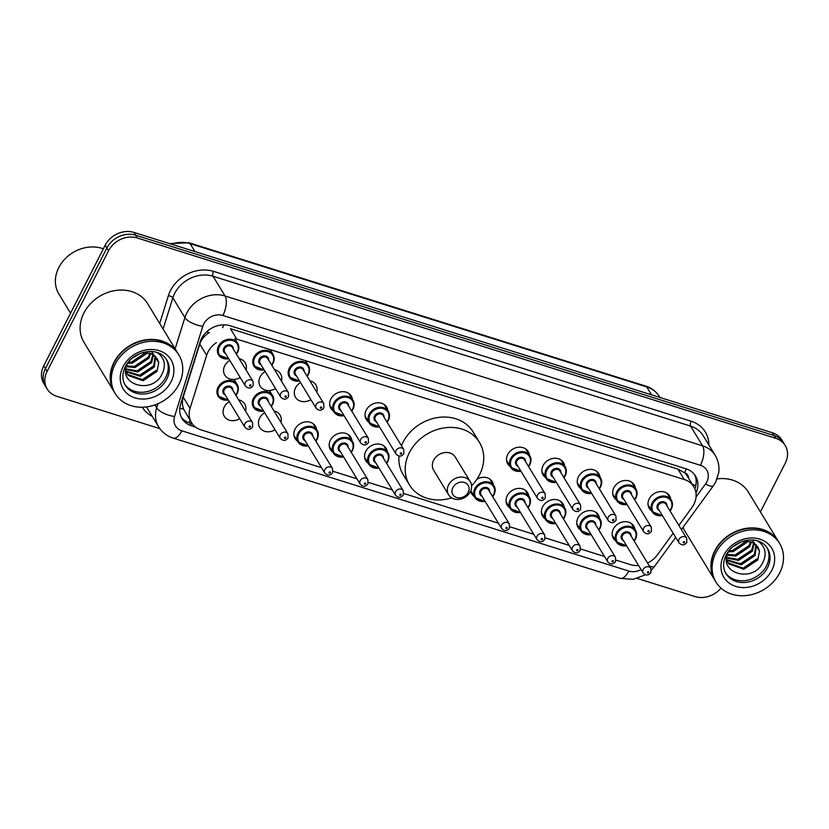 <?xml version="1.0" encoding="UTF-8"?>
<svg xmlns="http://www.w3.org/2000/svg" width="829" height="829" viewBox="0 0 829 829"><rect width="100%" height="100%" fill="white"/><g stroke="black" fill="none" stroke-linecap="round" stroke-linejoin="round"><path stroke-width="1.24" d="M580.455 529.918A11.917 9.989 -31.4 0 1 578.01 527.337A11.917 9.989 -31.4 0 1 577.968 517.928A11.917 9.989 -31.4 0 1 588.134 510.716A11.917 9.989 -31.4 0 1 598.362 514.933A11.917 9.989 -31.4 0 1 599.533 518.291M545.088 518.819A11.917 9.989 -31.4 0 1 542.643 516.239A11.917 9.989 -31.4 0 1 542.601 506.83A11.917 9.989 -31.4 0 1 552.767 499.618A11.917 9.989 -31.4 0 1 562.984 503.835A11.917 9.989 -31.4 0 1 564.166 507.193M509.721 507.721A11.917 9.989 -31.4 0 1 507.275 505.141A11.917 9.989 -31.4 0 1 507.234 495.732A11.917 9.989 -31.4 0 1 517.4 488.519A11.917 9.989 -31.4 0 1 527.617 492.737A11.917 9.989 -31.4 0 1 528.788 496.094M474.343 496.623A11.917 9.989 -31.4 0 1 471.898 494.043A11.917 9.989 -31.4 0 1 470.737 490.758M368.242 463.328A11.917 9.989 -31.4 0 1 365.796 460.748A11.917 9.989 -31.4 0 1 365.755 451.339A11.917 9.989 -31.4 0 1 375.92 444.126A11.917 9.989 -31.4 0 1 386.148 448.344A11.917 9.989 -31.4 0 1 387.319 451.701M332.875 452.23A11.917 9.989 -31.4 0 1 330.429 449.639A11.917 9.989 -31.4 0 1 330.388 440.24A11.917 9.989 -31.4 0 1 340.553 433.028A11.917 9.989 -31.4 0 1 350.771 437.246A11.917 9.989 -31.4 0 1 351.952 440.603M297.507 441.132A11.917 9.989 -31.4 0 1 295.062 438.541A11.917 9.989 -31.4 0 1 295.02 429.142A11.917 9.989 -31.4 0 1 305.186 421.93A11.917 9.989 -31.4 0 1 315.403 426.147A11.917 9.989 -31.4 0 1 316.574 429.495M275.052 429.785A11.917 9.989 -31.4 0 1 259.684 427.443A11.917 9.989 -31.4 0 1 259.643 418.044A11.917 9.989 -31.4 0 1 264.648 412.718M239.685 418.686A11.917 9.989 -31.4 0 1 224.317 416.345A11.917 9.989 -31.4 0 1 224.276 406.946A11.917 9.989 -31.4 0 1 229.281 401.619M615.823 541.016A11.917 9.989 -31.4 0 1 613.377 538.435A11.917 9.989 -31.4 0 1 613.336 529.026A11.917 9.989 -31.4 0 1 623.501 521.814A11.917 9.989 -31.4 0 1 633.729 526.032A11.917 9.989 -31.4 0 1 634.9 529.389M240.172 377.464A11.917 9.989 -31.4 0 1 224.814 375.122A11.917 9.989 -31.4 0 1 224.773 365.713A11.917 9.989 -31.4 0 1 229.768 360.397M275.539 388.563A11.917 9.989 -31.4 0 1 260.182 386.221A11.917 9.989 -31.4 0 1 260.14 376.812A11.917 9.989 -31.4 0 1 265.145 371.496M310.916 399.661A11.917 9.989 -31.4 0 1 295.549 397.319A11.917 9.989 -31.4 0 1 295.507 387.91A11.917 9.989 -31.4 0 1 300.512 382.594M333.362 410.997A11.917 9.989 -31.4 0 1 330.916 408.417A11.917 9.989 -31.4 0 1 330.875 399.008A11.917 9.989 -31.4 0 1 341.051 391.806A11.917 9.989 -31.4 0 1 351.268 396.013A11.917 9.989 -31.4 0 1 352.439 399.371M368.729 422.096A11.917 9.989 -31.4 0 1 366.283 419.515A11.917 9.989 -31.4 0 1 366.252 410.106A11.917 9.989 -31.4 0 1 376.418 402.904A11.917 9.989 -31.4 0 1 386.635 407.112A11.917 9.989 -31.4 0 1 387.806 410.469M580.942 488.685A11.917 9.989 -31.4 0 1 578.497 486.105A11.917 9.989 -31.4 0 1 578.466 476.706A11.917 9.989 -31.4 0 1 588.631 469.494A11.917 9.989 -31.4 0 1 598.849 473.701A11.917 9.989 -31.4 0 1 600.02 477.058M616.32 499.794A11.917 9.989 -31.4 0 1 613.874 497.203A11.917 9.989 -31.4 0 1 613.833 487.804A11.917 9.989 -31.4 0 1 623.999 480.592A11.917 9.989 -31.4 0 1 634.216 484.799A11.917 9.989 -31.4 0 1 635.397 488.157M545.575 477.587A11.917 9.989 -31.4 0 1 543.13 475.007A11.917 9.989 -31.4 0 1 543.088 465.608A11.917 9.989 -31.4 0 1 553.264 458.396A11.917 9.989 -31.4 0 1 563.482 462.603A11.917 9.989 -31.4 0 1 564.653 465.96M510.208 466.489A11.917 9.989 -31.4 0 1 507.762 463.908A11.917 9.989 -31.4 0 1 507.721 454.51A11.917 9.989 -31.4 0 1 517.897 447.297A11.917 9.989 -31.4 0 1 528.114 451.504A11.917 9.989 -31.4 0 1 529.285 454.862M651.687 510.892A11.917 9.989 -31.4 0 1 649.242 508.301A11.917 9.989 -31.4 0 1 649.2 498.903A11.917 9.989 -31.4 0 1 659.366 491.69A11.917 9.989 -31.4 0 1 669.583 495.897A11.917 9.989 -31.4 0 1 670.765 499.255M678.868 525.431L691.894 507.566A22.342 18.735 148.6 0 0 693.852 504.384A22.342 18.735 148.6 0 0 693.78 486.747A22.342 18.735 148.6 0 0 684.308 479.535L236.783 339.113L230.441 328.698L677.956 469.121L684.308 479.535M688.484 478.064A7.451 6.249 148.6 0 0 684.547 472.665L684.205 472.561A22.342 18.735 -31.4 0 1 687.448 476.364L693.78 486.747M206.525 331.942A22.342 8.798 17.4 0 0 209.312 332.574C204.618 335.455 201.447 339.279 199.799 344.045L183.199 397.122C182.007 401.215 182.162 405.236 183.665 409.194L191.509 422.655A22.342 18.735 148.6 0 0 200.991 429.868L321.548 467.701M684.205 472.561L677.956 469.121M647.563 563.036A22.342 18.735 148.6 0 0 657.293 554.995L673.158 533.244M616.009 560.093L630.496 564.642A22.342 18.735 148.6 0 0 638.599 565.502M333.051 471.307L356.916 478.799M368.428 482.405L392.283 489.898M403.796 493.504L498.395 523.192M509.897 526.798L533.762 534.29M545.264 537.897L569.129 545.389M580.642 548.995L604.496 556.487M216.41 342.605A22.342 18.735 148.6 0 0 206.659 355.309L190.059 408.376A22.342 18.735 148.6 0 0 191.509 422.655M476.851 479.317A11.917 9.989 -31.4 0 1 492.25 481.639A11.917 9.989 -31.4 0 1 493.421 484.996M274.026 410.946A11.917 9.989 -31.4 0 1 280.036 415.049A11.917 9.989 -31.4 0 1 280.927 422.262M238.659 399.847A11.917 9.989 -31.4 0 1 244.669 403.951A11.917 9.989 -31.4 0 1 245.56 411.163M309.891 380.822A11.917 9.989 -31.4 0 1 315.901 384.915A11.917 9.989 -31.4 0 1 316.792 392.138M274.523 369.724A11.917 9.989 -31.4 0 1 280.534 373.817A11.917 9.989 -31.4 0 1 281.425 381.039M239.156 358.625A11.917 9.989 -31.4 0 1 245.156 362.719A11.917 9.989 -31.4 0 1 246.047 369.941M695.966 492.944A22.342 18.735 148.6 0 0 695.531 476.043A22.342 18.735 148.6 0 0 686.06 468.82L230.224 325.787A22.342 18.735 148.6 0 0 200.1 341.983L180.598 404.345A22.342 18.735 148.6 0 0 182.048 418.624A22.342 18.735 148.6 0 0 191.52 425.837L195.561 427.101M694.619 474.696A22.342 18.735 -31.4 0 1 694.847 488.83M720.961 588.103A22.342 18.735 -31.4 0 1 695.075 596.579L637.294 578.445M159.81 428.614L56.652 396.241A22.342 18.735 -31.4 0 1 47.18 389.029A22.342 18.735 -31.4 0 1 47.098 371.392L108.547 250.793A22.342 18.735 -31.4 0 1 137.303 237.964L775.726 438.292A22.342 18.735 -31.4 0 1 785.198 445.515A22.342 18.735 -31.4 0 1 785.281 463.152L760.421 511.928M47.18 389.029L43.802 383.485A22.342 18.735 -31.4 0 1 43.719 365.848L105.169 245.26A22.342 18.735 -31.4 0 1 133.925 232.421L772.348 432.759L774.037 435.526A22.342 18.735 -31.4 0 1 783.509 442.738A22.342 18.735 -31.4 0 0 774.037 435.526L135.614 235.198L774.037 435.526L775.726 438.292M105.169 245.26L106.858 248.026A22.342 18.735 -31.4 0 1 135.614 235.198A22.342 18.735 -31.4 0 0 106.858 248.026L45.408 368.625L106.858 248.026L108.547 250.793M45.491 386.262A22.342 18.735 -31.4 0 1 45.408 368.625A22.342 18.735 -31.4 0 0 45.491 386.262M192.318 423.847L189.831 423.059A22.342 18.735 -31.4 0 1 181.271 417.194M772.348 432.759A22.342 18.735 -31.4 0 1 781.82 439.971L785.198 445.515M714.961 580.435A37.232 31.233 -31.4 0 1 714.857 580.259A37.232 31.233 -31.4 0 1 714.733 550.86A37.232 31.233 -31.4 0 1 746.514 528.332A37.232 31.233 -31.4 0 1 778.441 541.503A37.232 31.233 -31.4 0 1 778.545 541.669M717.116 478.893A37.232 31.233 -31.4 0 1 748.359 492.146L778.441 541.503M716.018 582.165L715.064 580.601A37.232 31.233 -31.4 0 1 714.94 551.212A37.232 31.233 -31.4 0 1 746.722 528.684A37.232 31.233 -31.4 0 1 778.659 541.845L779.602 543.399A37.232 31.233 -31.4 0 1 779.737 572.798A37.232 31.233 -31.4 0 1 747.955 595.326A37.232 31.233 -31.4 0 1 716.018 582.165A37.232 31.233 -31.4 0 1 715.893 552.767A37.232 31.233 -31.4 0 1 747.675 530.239A37.232 31.233 -31.4 0 1 779.602 543.399M766.949 547.575A24.279 20.362 -31.4 0 1 766.514 565.855A24.279 20.362 -31.4 0 1 746.38 580.445A24.279 20.362 -31.4 0 1 725.53 572.818M757.084 558.839L743.157 568.145L728.276 562.881L727.686 562.083M752.349 540.021L759.519 551.171L757.758 559.948L743.82 569.243L728.95 563.979L726.536 560M728.007 562.642L726.536 559.223M755.934 544.601L754.4 554.446L740.473 563.741L726.67 559.679M756.421 545.088L755.074 555.544L741.147 564.85L726.878 560.3M753.634 542.891L751.716 550.052L737.789 559.347L726.691 557.357M754.266 543.285L752.39 551.15L738.463 560.445L726.618 557.99M750.628 541.596L749.043 545.648L735.116 554.953L727.375 554.446M751.457 541.876L749.706 546.746L735.779 556.052L727.137 555.233M746.514 540.954L732.432 550.549L729.064 550.757M747.696 541.026L747.033 542.353L733.105 551.648L728.504 551.772M741.427 541.762L732.95 546.694M728.639 551.503C716.619 572.746 752.276 583.689 762.462 563.243C766.846 554.705 765.789 547.637 759.291 542.062L757.291 540.871M742.95 541.233L751.737 541.979L757.965 547.099L759.519 551.171M714.857 580.259L684.775 530.902A37.232 31.233 -31.4 0 1 682.982 527.41M452.862 487.597A8.932 7.492 -31.4 0 1 464.364 482.457A8.932 7.492 -31.4 0 1 468.178 492.405A8.932 7.492 -31.4 0 1 456.675 497.535A8.932 7.492 -31.4 0 1 452.862 487.597M448.613 484.861A12.663 10.622 -31.4 0 1 459.421 477.203A12.663 10.622 -31.4 0 1 470.271 481.68A12.663 10.622 -31.4 0 1 470.323 491.67A12.663 10.622 -31.4 0 1 459.515 499.327A12.663 10.622 -31.4 0 1 448.655 494.861A12.663 10.622 -31.4 0 1 448.613 484.861M470.271 481.68L455.287 457.09A12.663 10.622 148.6 0 0 444.427 452.613A12.663 10.622 148.6 0 0 433.619 460.271A12.663 10.622 148.6 0 0 433.671 470.271L448.655 494.861M451.66 497.866A40.963 34.352 -31.4 0 1 409.505 484.996A40.963 34.352 -31.4 0 1 409.36 452.655A40.963 34.352 -31.4 0 1 444.323 427.878A40.963 34.352 -31.4 0 1 479.452 442.365A40.963 34.352 -31.4 0 1 479.587 474.696A40.963 34.352 -31.4 0 1 471.577 485.721M401.464 445.743A40.963 34.352 -31.4 0 1 403.029 442.271A40.963 34.352 -31.4 0 1 437.992 417.495A40.963 34.352 -31.4 0 1 473.121 431.971L479.452 442.365M409.505 484.996L403.174 474.602A40.963 34.352 -31.4 0 1 398.987 456.074M70.558 313.175L58.911 294.046A33.512 28.103 -31.4 0 1 58.786 267.591A33.512 28.103 -31.4 0 1 103.345 248.835M114.205 391.92A37.232 31.233 -31.4 0 1 114.091 391.744A37.232 31.233 -31.4 0 1 113.967 362.346A37.232 31.233 -31.4 0 1 145.749 339.817A37.232 31.233 -31.4 0 1 177.686 352.988A37.232 31.233 -31.4 0 1 177.789 353.154M114.091 391.744L84.019 342.398A37.232 31.233 -31.4 0 1 83.884 312.999A37.232 31.233 -31.4 0 1 115.666 290.471A37.232 31.233 -31.4 0 1 147.603 303.632L177.686 352.988M115.262 393.651L114.309 392.096A37.232 31.233 -31.4 0 1 114.184 362.698A37.232 31.233 -31.4 0 1 145.956 340.17A37.232 31.233 -31.4 0 1 177.893 353.33L178.846 354.895A37.232 31.233 -31.4 0 1 178.971 384.283A37.232 31.233 -31.4 0 1 147.189 406.811A37.232 31.233 -31.4 0 1 115.262 393.651A37.232 31.233 -31.4 0 1 115.127 364.252A37.232 31.233 -31.4 0 1 146.909 341.724A37.232 31.233 -31.4 0 1 178.846 354.895M166.183 359.061A24.279 20.362 -31.4 0 1 165.759 377.34A24.279 20.362 -31.4 0 1 145.624 391.93A24.279 20.362 -31.4 0 1 124.775 384.314M156.318 370.335L142.391 379.63L127.511 374.366L126.93 373.568M151.593 351.506L158.753 362.656L156.992 371.433L143.065 380.729L128.184 375.464L125.77 371.485M127.251 374.128L125.77 370.708M155.178 356.087L153.645 365.931L139.718 375.236L125.904 371.164M155.665 356.574L154.308 367.029L140.381 376.335L126.122 371.796M152.868 354.377L150.961 361.537L137.034 370.832L125.925 368.843M153.51 354.771L151.634 362.636L137.697 371.931L125.853 369.475M149.862 353.081L148.277 357.133L134.35 366.439L126.619 365.931M150.702 353.361L148.951 358.232L135.023 367.537L126.381 366.719M145.759 352.449L131.666 362.035L128.308 362.242M146.93 352.512L146.267 353.838L132.339 363.133L127.739 363.257M140.661 353.247L132.194 358.18M127.884 362.988C115.853 384.231 151.52 395.184 161.707 374.729C166.09 366.19 165.033 359.133 158.526 353.548L156.536 352.356M142.184 352.719L150.982 353.465L157.199 358.584L158.753 362.656M684.547 472.665A22.342 9.803 -72.6 0 0 686.257 468.882M188.753 422.686A22.342 9.803 -72.6 0 0 190.235 420.562M692.381 484.457A22.342 5.388 36.1 0 0 695.842 485.411M179.8 408.158A22.342 8.798 17.4 0 0 183.665 409.194M222.597 327.714A22.342 9.803 -72.6 0 0 223.934 324.854M183.199 397.122L190.059 408.376M199.799 344.045L206.659 355.309M696.049 496.954L705.5 484.012A14.891 12.487 148.6 0 0 706.805 481.887A14.891 12.487 148.6 0 0 700.432 465.318L222.887 315.476A14.891 12.487 148.6 0 0 203.716 324.025A14.891 12.487 148.6 0 0 202.804 326.274L174.587 416.49A14.891 12.487 148.6 0 0 181.872 430.821L628.796 571.057A14.891 12.487 148.6 0 0 641.055 569.533M175.137 348.802L184.898 317.58A29.792 24.984 -31.4 0 1 186.732 313.093A29.792 24.984 -31.4 0 1 225.063 295.984L702.609 445.836A29.792 24.984 -31.4 0 1 715.251 455.453L703.21 435.712A29.792 24.984 148.6 0 0 690.578 426.096L213.032 276.244A29.792 24.984 148.6 0 0 174.701 293.352A29.792 24.984 148.6 0 0 172.857 297.839L163.095 329.061M159.686 323.465L168.38 295.663A33.512 28.103 -31.4 0 1 213.581 271.373L691.127 421.225A3.72 1.637 -72.6 0 0 690.578 426.096L702.609 445.836A14.891 6.539 107.4 0 1 700.432 465.318M168.38 295.663A3.72 1.461 -162.6 0 1 172.857 297.839L184.898 317.58A14.891 5.865 17.4 0 0 202.804 326.274M691.127 421.225A33.512 28.103 -31.4 0 1 708.857 444.976M152.235 416.355A33.512 28.103 -31.4 0 1 142.298 407.226M137.303 237.964L133.925 232.421M47.098 371.392L43.719 365.848M222.887 315.476A14.891 6.539 107.4 0 0 225.063 295.984L213.032 276.244A3.72 1.637 -72.6 0 1 213.581 271.373M146.474 406.915A29.792 24.984 148.6 0 0 146.588 407.091L158.619 426.831A29.792 24.984 -31.4 0 1 156.681 407.806L154.919 404.904M174.587 416.49A14.891 5.865 17.4 0 1 156.681 407.806L157.956 403.713M181.872 430.821A14.891 6.539 107.4 0 1 173.188 438.106L620.113 578.341L633.055 579.347L645.449 574.818M628.796 571.057A14.891 6.539 107.4 0 1 620.113 578.341M649.314 565.906A14.891 3.596 36.1 0 0 654.475 566.476L675.697 537.399M705.5 484.012A14.891 3.596 36.1 0 0 713.303 485.867L681.397 529.586M189.831 423.059L191.52 425.837M169.468 243.581L189.126 242.804A7.451 3.264 107.4 0 1 190.1 243.633A29.792 24.984 148.6 0 0 171.282 244.151M651.542 394.842L646.703 386.905A7.451 3.264 -72.6 0 0 645.729 386.086C651.646 387.993 656.185 391.475 659.335 396.531A29.792 24.984 148.6 0 0 646.703 386.905L190.1 243.633L194.939 251.57M767.488 548.415A24.279 20.362 -31.4 0 1 767.571 567.585A24.279 20.362 -31.4 0 1 746.846 582.269A24.279 20.362 -31.4 0 1 726.028 573.689C722.815 568.352 722.826 562.186 726.069 555.212C733.582 539.679 758.566 533.741 767.488 548.415M723.8 555.254A28.01 23.492 -31.4 0 1 759.851 539.161A28.01 23.492 -31.4 0 1 771.82 570.321A28.01 23.492 -31.4 0 1 735.779 586.404A28.01 23.492 -31.4 0 1 723.8 555.254M166.733 359.9A24.279 20.362 -31.4 0 1 166.816 379.071A24.279 20.362 -31.4 0 1 146.091 393.765A24.279 20.362 -31.4 0 1 125.262 385.174C122.06 379.837 122.07 373.672 125.303 366.698C132.816 351.164 157.8 345.227 166.733 359.9M123.044 366.739A28.01 23.492 -31.4 0 1 159.085 350.646A28.01 23.492 -31.4 0 1 171.064 381.806A28.01 23.492 -31.4 0 1 135.013 397.889A28.01 23.492 -31.4 0 1 123.044 366.739M662.392 515.565A11.171 9.368 -31.4 0 1 652.195 511.731A11.171 9.368 -31.4 0 1 652.164 502.913A11.171 9.368 -31.4 0 1 661.697 496.146A11.171 9.368 -31.4 0 1 671.272 500.105A11.171 9.368 -31.4 0 1 671.314 508.923A11.171 9.368 -31.4 0 1 670.019 510.923M669.873 510.685A10.425 8.746 148.6 0 0 670.889 509.068A10.425 8.746 148.6 0 0 666.423 497.462A10.425 8.746 148.6 0 0 653.014 503.452A10.425 8.746 148.6 0 0 662.247 515.327M659.304 510.509A5.212 4.373 -31.4 0 1 657.48 504.861A5.212 4.373 -31.4 0 1 663.262 501.669A5.212 4.373 -31.4 0 1 666.93 505.856M665.977 504.281A4.466 3.751 148.6 0 0 662.143 502.706A4.466 3.751 148.6 0 0 658.33 505.4A4.466 3.751 148.6 0 0 658.34 508.933L679.034 542.871A4.466 3.751 -31.4 0 1 679.013 539.347A4.466 3.751 -31.4 0 1 682.827 536.643A4.466 3.751 -31.4 0 1 686.661 538.218L665.977 504.281M683.262 542.073A0.746 0.622 148.6 0 0 684.536 542.477A0.746 0.622 148.6 0 0 683.262 542.073M627.025 504.467A11.171 9.368 -31.4 0 1 616.828 500.633A11.171 9.368 -31.4 0 1 616.786 491.815A11.171 9.368 -31.4 0 1 626.32 485.048A11.171 9.368 -31.4 0 1 635.905 488.996A11.171 9.368 -31.4 0 1 635.947 497.825A11.171 9.368 -31.4 0 1 634.651 499.825M634.506 499.586A10.425 8.746 148.6 0 0 635.511 497.97A10.425 8.746 148.6 0 0 631.056 486.364A10.425 8.746 148.6 0 0 617.636 492.353A10.425 8.746 148.6 0 0 626.879 504.229M623.936 499.41A5.212 4.373 -31.4 0 1 622.113 493.763A5.212 4.373 -31.4 0 1 627.895 490.571A5.212 4.373 -31.4 0 1 631.563 494.758M630.6 493.182A4.466 3.751 148.6 0 0 626.776 491.607A4.466 3.751 148.6 0 0 622.962 494.302A4.466 3.751 148.6 0 0 622.973 497.835L643.667 531.772A4.466 3.751 -31.4 0 1 643.646 528.249A4.466 3.751 -31.4 0 1 647.459 525.545A4.466 3.751 -31.4 0 1 651.293 527.12L630.6 493.182M647.895 530.974A0.746 0.622 148.6 0 0 649.169 531.379A0.746 0.622 148.6 0 0 647.895 530.974M591.647 493.369A11.171 9.368 -31.4 0 1 581.461 489.535A11.171 9.368 -31.4 0 1 581.419 480.716A11.171 9.368 -31.4 0 1 590.953 473.95A11.171 9.368 -31.4 0 1 600.538 477.898A11.171 9.368 -31.4 0 1 600.579 486.727A11.171 9.368 -31.4 0 1 599.284 488.727M599.139 488.478A10.425 8.746 148.6 0 0 600.144 486.872A10.425 8.746 148.6 0 0 595.688 475.266A10.425 8.746 148.6 0 0 582.269 481.255A10.425 8.746 148.6 0 0 591.502 493.131M588.569 488.312A5.212 4.373 -31.4 0 1 586.735 482.665A5.212 4.373 -31.4 0 1 592.528 479.473A5.212 4.373 -31.4 0 1 596.196 483.659M595.232 482.084A4.466 3.751 148.6 0 0 591.398 480.509A4.466 3.751 148.6 0 0 587.585 483.203A4.466 3.751 148.6 0 0 587.606 486.737L608.289 520.674A4.466 3.751 -31.4 0 1 608.279 517.151A4.466 3.751 -31.4 0 1 612.092 514.446A4.466 3.751 -31.4 0 1 615.926 516.021L595.232 482.084M612.527 519.876A0.746 0.622 148.6 0 0 613.802 520.28A0.746 0.622 148.6 0 0 612.527 519.876M556.28 482.271A11.171 9.368 -31.4 0 1 546.093 478.437A11.171 9.368 -31.4 0 1 546.052 469.618A11.171 9.368 -31.4 0 1 555.585 462.851A11.171 9.368 -31.4 0 1 565.171 466.8A11.171 9.368 -31.4 0 1 565.202 475.618A11.171 9.368 -31.4 0 1 563.917 477.628M563.772 477.38A10.425 8.746 148.6 0 0 564.777 475.773A10.425 8.746 148.6 0 0 560.321 464.167A10.425 8.746 148.6 0 0 546.902 470.157A10.425 8.746 148.6 0 0 556.135 482.032M553.192 477.214A5.212 4.373 -31.4 0 1 551.368 471.566A5.212 4.373 -31.4 0 1 557.161 468.375A5.212 4.373 -31.4 0 1 560.829 472.561M559.865 470.986A4.466 3.751 148.6 0 0 556.031 469.401A4.466 3.751 148.6 0 0 552.218 472.105A4.466 3.751 148.6 0 0 552.238 475.639L572.922 509.576A4.466 3.751 -31.4 0 1 572.912 506.053A4.466 3.751 -31.4 0 1 576.725 503.348A4.466 3.751 -31.4 0 1 580.559 504.923L559.865 470.986M577.16 508.778A0.746 0.622 148.6 0 0 578.435 509.182A0.746 0.622 148.6 0 0 577.16 508.778M520.913 471.173A11.171 9.368 -31.4 0 1 510.726 467.338A11.171 9.368 -31.4 0 1 510.685 458.52A11.171 9.368 -31.4 0 1 520.218 451.753A11.171 9.368 -31.4 0 1 529.793 455.701A11.171 9.368 -31.4 0 1 529.835 464.52A11.171 9.368 -31.4 0 1 528.539 466.53M528.394 466.281A10.425 8.746 148.6 0 0 529.41 464.675A10.425 8.746 148.6 0 0 524.954 453.069A10.425 8.746 148.6 0 0 511.534 459.059A10.425 8.746 148.6 0 0 520.767 470.934M517.824 466.116A5.212 4.373 -31.4 0 1 516.001 460.468A5.212 4.373 -31.4 0 1 521.783 457.276A5.212 4.373 -31.4 0 1 525.462 461.463M524.498 459.888A4.466 3.751 148.6 0 0 520.664 458.302A4.466 3.751 148.6 0 0 516.85 461.007A4.466 3.751 148.6 0 0 516.871 464.541L537.555 498.478A4.466 3.751 -31.4 0 1 537.544 494.954A4.466 3.751 -31.4 0 1 541.358 492.25A4.466 3.751 -31.4 0 1 545.181 493.825L524.498 459.888M541.783 497.68A0.746 0.622 148.6 0 0 543.068 498.084A0.746 0.622 148.6 0 0 541.783 497.68M379.433 426.78A11.171 9.368 -31.4 0 1 369.247 422.935A11.171 9.368 -31.4 0 1 369.206 414.117A11.171 9.368 -31.4 0 1 378.739 407.36A11.171 9.368 -31.4 0 1 388.324 411.308A11.171 9.368 -31.4 0 1 388.366 420.127A11.171 9.368 -31.4 0 1 387.07 422.127M386.925 421.888A10.425 8.746 148.6 0 0 387.931 420.272A10.425 8.746 148.6 0 0 383.475 408.676A10.425 8.746 148.6 0 0 370.055 414.666A10.425 8.746 148.6 0 0 379.288 426.541M376.356 421.723A5.212 4.373 -31.4 0 1 374.521 416.075A5.212 4.373 -31.4 0 1 380.314 412.883A5.212 4.373 -31.4 0 1 383.982 417.07M383.019 415.495A4.466 3.751 148.6 0 0 379.185 413.909A4.466 3.751 148.6 0 0 375.371 416.614A4.466 3.751 148.6 0 0 375.392 420.148L396.075 454.085A4.466 3.751 -31.4 0 1 396.065 450.561A4.466 3.751 -31.4 0 1 399.879 447.857A4.466 3.751 -31.4 0 1 403.713 449.432L383.019 415.495M400.314 453.287A0.746 0.622 148.6 0 0 401.588 453.691A0.746 0.622 148.6 0 0 400.314 453.287M344.066 415.681A11.171 9.368 -31.4 0 1 333.88 411.837A11.171 9.368 -31.4 0 1 333.838 403.018A11.171 9.368 -31.4 0 1 343.372 396.262A11.171 9.368 -31.4 0 1 352.957 400.21A11.171 9.368 -31.4 0 1 352.988 409.029A11.171 9.368 -31.4 0 1 351.703 411.029M351.558 410.79A10.425 8.746 148.6 0 0 352.563 409.174A10.425 8.746 148.6 0 0 348.107 397.578A10.425 8.746 148.6 0 0 334.688 403.568A10.425 8.746 148.6 0 0 343.921 415.443M340.988 410.624A5.212 4.373 -31.4 0 1 339.154 404.966A5.212 4.373 -31.4 0 1 344.947 401.785A5.212 4.373 -31.4 0 1 348.615 405.972M347.652 404.397A4.466 3.751 148.6 0 0 343.817 402.811A4.466 3.751 148.6 0 0 340.004 405.516A4.466 3.751 148.6 0 0 340.025 409.049L360.708 442.987A4.466 3.751 -31.4 0 1 360.698 439.453A4.466 3.751 -31.4 0 1 364.511 436.759A4.466 3.751 -31.4 0 1 368.345 438.334L347.652 404.397M364.947 442.189A0.746 0.622 148.6 0 0 366.221 442.593A0.746 0.622 148.6 0 0 364.947 442.189M299.497 380.936A11.171 9.368 -31.4 0 1 289.311 377.091A11.171 9.368 -31.4 0 1 289.269 368.273A11.171 9.368 -31.4 0 1 298.803 361.517A11.171 9.368 -31.4 0 1 308.378 365.465A11.171 9.368 -31.4 0 1 308.419 374.283A11.171 9.368 -31.4 0 1 307.124 376.283M306.979 376.045A10.425 8.746 148.6 0 0 307.994 374.428A10.425 8.746 148.6 0 0 303.538 362.833A10.425 8.746 148.6 0 0 290.119 368.822A10.425 8.746 148.6 0 0 299.352 380.698M296.409 375.869A5.212 4.373 -31.4 0 1 294.585 370.221A5.212 4.373 -31.4 0 1 300.367 367.04A5.212 4.373 -31.4 0 1 304.046 371.226M303.082 369.651A4.466 3.751 148.6 0 0 299.248 368.066A4.466 3.751 148.6 0 0 295.435 370.77A4.466 3.751 148.6 0 0 295.456 374.293L316.139 408.241A4.466 3.751 -31.4 0 1 316.129 404.707A4.466 3.751 -31.4 0 1 319.942 402.003A4.466 3.751 -31.4 0 1 323.766 403.588L303.082 369.651M320.367 407.443A0.746 0.622 148.6 0 0 321.652 407.847A0.746 0.622 148.6 0 0 320.367 407.443M264.13 369.838A11.171 9.368 -31.4 0 1 253.933 365.993A11.171 9.368 -31.4 0 1 253.902 357.175A11.171 9.368 -31.4 0 1 263.435 350.418A11.171 9.368 -31.4 0 1 273.01 354.366A11.171 9.368 -31.4 0 1 273.052 363.185A11.171 9.368 -31.4 0 1 271.757 365.185M271.611 364.947A10.425 8.746 148.6 0 0 272.627 363.33A10.425 8.746 148.6 0 0 268.171 351.734A10.425 8.746 148.6 0 0 254.752 357.724A10.425 8.746 148.6 0 0 263.985 369.599M261.042 364.77A5.212 4.373 -31.4 0 1 259.218 359.123A5.212 4.373 -31.4 0 1 265 355.942A5.212 4.373 -31.4 0 1 268.679 360.128M267.715 358.542A4.466 3.751 148.6 0 0 263.881 356.967A4.466 3.751 148.6 0 0 260.068 359.672A4.466 3.751 148.6 0 0 260.078 363.195L280.772 397.143A4.466 3.751 -31.4 0 1 280.751 393.609A4.466 3.751 -31.4 0 1 284.565 390.905A4.466 3.751 -31.4 0 1 288.399 392.49L267.715 358.542M285 396.345A0.746 0.622 148.6 0 0 286.274 396.749A0.746 0.622 148.6 0 0 285 396.345M228.763 358.739A11.171 9.368 -31.4 0 1 218.566 354.895A11.171 9.368 -31.4 0 1 218.535 346.076A11.171 9.368 -31.4 0 1 228.068 339.32A11.171 9.368 -31.4 0 1 237.643 343.268A11.171 9.368 -31.4 0 1 237.685 352.087A11.171 9.368 -31.4 0 1 236.389 354.087M236.244 353.848A10.425 8.746 148.6 0 0 237.26 352.232A10.425 8.746 148.6 0 0 232.794 340.636A10.425 8.746 148.6 0 0 219.384 346.626A10.425 8.746 148.6 0 0 228.617 358.501M225.675 353.672A5.212 4.373 -31.4 0 1 223.851 348.025A5.212 4.373 -31.4 0 1 229.633 344.843A5.212 4.373 -31.4 0 1 233.301 349.03M232.348 347.444A4.466 3.751 148.6 0 0 228.514 345.869A4.466 3.751 148.6 0 0 224.7 348.574A4.466 3.751 148.6 0 0 224.711 352.097L245.405 386.045A4.466 3.751 -31.4 0 1 245.384 382.511A4.466 3.751 -31.4 0 1 249.197 379.806A4.466 3.751 -31.4 0 1 253.032 381.392L232.348 347.444M249.633 385.247A0.746 0.622 148.6 0 0 250.907 385.651A0.746 0.622 148.6 0 0 249.633 385.247M626.527 545.7A11.171 9.368 -31.4 0 1 616.33 541.855A11.171 9.368 -31.4 0 1 616.299 533.037A11.171 9.368 -31.4 0 1 625.833 526.28A11.171 9.368 -31.4 0 1 635.408 530.228A11.171 9.368 -31.4 0 1 635.449 539.047A11.171 9.368 -31.4 0 1 634.154 541.047M634.009 540.809A10.425 8.746 148.6 0 0 635.024 539.192A10.425 8.746 148.6 0 0 630.568 527.596A10.425 8.746 148.6 0 0 617.149 533.586A10.425 8.746 148.6 0 0 626.382 545.461M623.439 540.632A5.212 4.373 -31.4 0 1 621.615 534.985A5.212 4.373 -31.4 0 1 627.398 531.803A5.212 4.373 -31.4 0 1 631.076 535.98M650.796 568.342L630.113 534.404A4.466 3.751 148.6 0 0 626.278 532.829A4.466 3.751 148.6 0 0 622.465 535.534A4.466 3.751 148.6 0 0 622.486 539.057L643.169 572.994A4.466 3.751 -31.4 0 1 643.149 569.471A4.466 3.751 -31.4 0 1 646.962 566.767A4.466 3.751 -31.4 0 1 650.796 568.342L650.941 572.559C648.724 575.668 646.133 575.813 643.169 572.994M648.682 572.601A0.746 0.622 148.6 0 0 647.397 572.207A0.746 0.622 148.6 0 0 648.682 572.601M591.16 534.601A11.171 9.368 -31.4 0 1 580.963 530.757A11.171 9.368 -31.4 0 1 580.932 521.938A11.171 9.368 -31.4 0 1 590.466 515.182A11.171 9.368 -31.4 0 1 600.041 519.13A11.171 9.368 -31.4 0 1 600.082 527.949A11.171 9.368 -31.4 0 1 598.787 529.949M598.642 529.71A10.425 8.746 148.6 0 0 599.657 528.094A10.425 8.746 148.6 0 0 595.201 516.498A10.425 8.746 148.6 0 0 581.782 522.488A10.425 8.746 148.6 0 0 591.015 534.363M588.072 529.534A5.212 4.373 -31.4 0 1 586.248 523.887A5.212 4.373 -31.4 0 1 592.03 520.705A5.212 4.373 -31.4 0 1 595.699 524.881M615.429 557.243L594.745 523.306A4.466 3.751 148.6 0 0 590.911 521.731A4.466 3.751 148.6 0 0 587.098 524.436A4.466 3.751 148.6 0 0 587.108 527.959L607.802 561.896A4.466 3.751 -31.4 0 1 607.781 558.373A4.466 3.751 -31.4 0 1 611.595 555.668A4.466 3.751 -31.4 0 1 615.429 557.243L615.574 561.461C613.346 564.57 610.755 564.715 607.802 561.896M613.305 561.502A0.746 0.622 148.6 0 0 612.03 561.109A0.746 0.622 148.6 0 0 613.305 561.502M555.793 523.503A11.171 9.368 -31.4 0 1 545.596 519.659A11.171 9.368 -31.4 0 1 545.555 510.84A11.171 9.368 -31.4 0 1 555.098 504.084A11.171 9.368 -31.4 0 1 564.673 508.032A11.171 9.368 -31.4 0 1 564.715 516.85A11.171 9.368 -31.4 0 1 563.419 518.85M563.274 518.612A10.425 8.746 148.6 0 0 564.29 516.995A10.425 8.746 148.6 0 0 559.824 505.4A10.425 8.746 148.6 0 0 546.404 511.389A10.425 8.746 148.6 0 0 555.648 523.265M552.705 518.436A5.212 4.373 -31.4 0 1 550.881 512.788A5.212 4.373 -31.4 0 1 556.663 509.607A5.212 4.373 -31.4 0 1 560.331 513.783M580.062 546.145L559.378 512.208A4.466 3.751 148.6 0 0 555.544 510.633A4.466 3.751 148.6 0 0 551.731 513.338A4.466 3.751 148.6 0 0 551.741 516.861L572.435 550.798A4.466 3.751 -31.4 0 1 572.414 547.275A4.466 3.751 -31.4 0 1 576.228 544.57A4.466 3.751 -31.4 0 1 580.062 546.145L580.207 550.363C577.979 553.471 575.388 553.617 572.435 550.798M577.937 550.404A0.746 0.622 148.6 0 0 576.663 550.01A0.746 0.622 148.6 0 0 577.937 550.404M520.425 512.405A11.171 9.368 -31.4 0 1 510.229 508.56A11.171 9.368 -31.4 0 1 510.187 499.742A11.171 9.368 -31.4 0 1 519.721 492.986A11.171 9.368 -31.4 0 1 529.306 496.934A11.171 9.368 -31.4 0 1 529.348 505.752A11.171 9.368 -31.4 0 1 528.052 507.752M527.907 507.514A10.425 8.746 148.6 0 0 528.912 505.897A10.425 8.746 148.6 0 0 524.456 494.302A10.425 8.746 148.6 0 0 511.037 500.291A10.425 8.746 148.6 0 0 520.27 512.167M517.337 507.338A5.212 4.373 -31.4 0 1 515.514 501.69A5.212 4.373 -31.4 0 1 521.296 498.509A5.212 4.373 -31.4 0 1 524.964 502.685M544.694 535.047L524.001 501.11A4.466 3.751 148.6 0 0 520.177 499.535A4.466 3.751 148.6 0 0 516.363 502.239A4.466 3.751 148.6 0 0 516.374 505.763L537.057 539.7A4.466 3.751 -31.4 0 1 537.047 536.176A4.466 3.751 -31.4 0 1 540.86 533.472A4.466 3.751 -31.4 0 1 544.694 535.047L544.829 539.264C542.612 542.373 540.021 542.518 537.057 539.7M542.57 539.306A0.746 0.622 148.6 0 0 541.296 538.912A0.746 0.622 148.6 0 0 542.57 539.306M485.048 501.307A11.171 9.368 -31.4 0 1 474.862 497.462A11.171 9.368 -31.4 0 1 474.82 488.644A11.171 9.368 -31.4 0 1 484.354 481.887A11.171 9.368 -31.4 0 1 493.939 485.835A11.171 9.368 -31.4 0 1 493.97 494.654A11.171 9.368 -31.4 0 1 492.685 496.654M492.54 496.416A10.425 8.746 148.6 0 0 493.545 494.799A10.425 8.746 148.6 0 0 489.089 483.203A10.425 8.746 148.6 0 0 475.67 489.193A10.425 8.746 148.6 0 0 484.903 501.068M481.97 496.239A5.212 4.373 -31.4 0 1 480.136 490.592A5.212 4.373 -31.4 0 1 485.929 487.411A5.212 4.373 -31.4 0 1 489.597 491.587M509.327 523.949L488.633 490.012A4.466 3.751 148.6 0 0 484.799 488.436A4.466 3.751 148.6 0 0 480.986 491.141A4.466 3.751 148.6 0 0 481.007 494.664L501.69 528.601A4.466 3.751 -31.4 0 1 501.68 525.078A4.466 3.751 -31.4 0 1 505.493 522.374A4.466 3.751 -31.4 0 1 509.327 523.949L509.462 528.166C507.244 531.275 504.654 531.42 501.69 528.601M507.203 528.208A0.746 0.622 148.6 0 0 505.928 527.814A0.746 0.622 148.6 0 0 507.203 528.208M378.946 468.012A11.171 9.368 -31.4 0 1 368.75 464.167A11.171 9.368 -31.4 0 1 368.718 455.349A11.171 9.368 -31.4 0 1 378.252 448.593A11.171 9.368 -31.4 0 1 387.827 452.541A11.171 9.368 -31.4 0 1 387.868 461.359M386.428 463.121A10.425 8.746 148.6 0 0 387.444 461.504A10.425 8.746 148.6 0 0 382.988 449.909A10.425 8.746 148.6 0 0 369.568 455.888A10.425 8.746 148.6 0 0 378.801 467.763M375.858 462.945A5.212 4.373 -31.4 0 1 374.034 457.297A5.212 4.373 -31.4 0 1 379.817 454.105A5.212 4.373 -31.4 0 1 383.485 458.292M403.215 490.654L382.532 456.717A4.466 3.751 148.6 0 0 378.698 455.142A4.466 3.751 148.6 0 0 374.884 457.846A4.466 3.751 148.6 0 0 374.895 461.37L395.588 495.307A4.466 3.751 -31.4 0 1 395.568 491.784A4.466 3.751 -31.4 0 1 399.381 489.079A4.466 3.751 -31.4 0 1 403.215 490.654L403.36 494.872C401.132 497.98 398.542 498.125 395.588 495.307M401.091 494.913A0.746 0.622 148.6 0 0 399.816 494.519A0.746 0.622 148.6 0 0 401.091 494.913M387.765 461.556A11.171 9.368 -31.4 0 1 386.573 463.359M343.579 456.914A11.171 9.368 -31.4 0 1 333.382 453.069A11.171 9.368 -31.4 0 1 333.341 444.251A11.171 9.368 -31.4 0 1 342.885 437.494A11.171 9.368 -31.4 0 1 352.46 441.442A11.171 9.368 -31.4 0 1 352.501 450.261A11.171 9.368 -31.4 0 1 351.206 452.261M351.061 452.023A10.425 8.746 148.6 0 0 352.076 450.406A10.425 8.746 148.6 0 0 347.61 438.81A10.425 8.746 148.6 0 0 334.191 444.79A10.425 8.746 148.6 0 0 343.434 456.665M340.491 451.846A5.212 4.373 -31.4 0 1 338.667 446.199A5.212 4.373 -31.4 0 1 344.449 443.007A5.212 4.373 -31.4 0 1 348.118 447.194M367.848 479.556L347.164 445.619A4.466 3.751 148.6 0 0 343.33 444.043A4.466 3.751 148.6 0 0 339.517 446.748A4.466 3.751 148.6 0 0 339.527 450.271L360.221 484.209A4.466 3.751 -31.4 0 1 360.2 480.685A4.466 3.751 -31.4 0 1 364.014 477.981A4.466 3.751 -31.4 0 1 367.848 479.556L367.993 483.773C365.765 486.882 363.175 487.027 360.221 484.209M365.724 483.815A0.746 0.622 148.6 0 0 364.449 483.421A0.746 0.622 148.6 0 0 365.724 483.815M308.212 445.815A11.171 9.368 -31.4 0 1 298.015 441.971A11.171 9.368 -31.4 0 1 297.974 433.152A11.171 9.368 -31.4 0 1 307.507 426.396A11.171 9.368 -31.4 0 1 317.092 430.344A11.171 9.368 -31.4 0 1 317.134 439.163M315.694 440.924A10.425 8.746 148.6 0 0 316.699 439.308A10.425 8.746 148.6 0 0 312.243 427.702A10.425 8.746 148.6 0 0 298.823 433.691A10.425 8.746 148.6 0 0 308.056 445.567M305.124 440.748A5.212 4.373 -31.4 0 1 303.3 435.101A5.212 4.373 -31.4 0 1 309.082 431.909A5.212 4.373 -31.4 0 1 312.751 436.095M332.481 468.458L311.787 434.52A4.466 3.751 148.6 0 0 307.963 432.945A4.466 3.751 148.6 0 0 304.15 435.639A4.466 3.751 148.6 0 0 304.16 439.173L324.844 473.11A4.466 3.751 -31.4 0 1 324.833 469.587A4.466 3.751 -31.4 0 1 328.647 466.882A4.466 3.751 -31.4 0 1 332.481 468.458L332.616 472.675C330.398 475.784 327.807 475.929 324.844 473.11M330.356 472.717A0.746 0.622 148.6 0 0 329.082 472.323A0.746 0.622 148.6 0 0 330.356 472.717M317.03 439.36A11.171 9.368 -31.4 0 1 315.839 441.163M263.632 411.06A11.171 9.368 -31.4 0 1 253.446 407.215A11.171 9.368 -31.4 0 1 253.405 398.397A11.171 9.368 -31.4 0 1 262.938 391.64A11.171 9.368 -31.4 0 1 272.523 395.588A11.171 9.368 -31.4 0 1 272.554 404.407A11.171 9.368 -31.4 0 1 271.27 406.407M271.124 406.169A10.425 8.746 148.6 0 0 272.13 404.552A10.425 8.746 148.6 0 0 267.674 392.956A10.425 8.746 148.6 0 0 254.254 398.946A10.425 8.746 148.6 0 0 263.487 410.821M260.555 406.003A5.212 4.373 -31.4 0 1 258.721 400.345A5.212 4.373 -31.4 0 1 264.513 397.164A5.212 4.373 -31.4 0 1 268.181 401.35M287.912 433.712L267.218 399.775A4.466 3.751 148.6 0 0 263.384 398.189A4.466 3.751 148.6 0 0 259.57 400.894A4.466 3.751 148.6 0 0 259.591 404.428L280.275 438.365A4.466 3.751 -31.4 0 1 280.264 434.831A4.466 3.751 -31.4 0 1 284.078 432.137A4.466 3.751 -31.4 0 1 287.912 433.712L288.046 437.93C285.829 441.028 283.238 441.173 280.275 438.365M285.787 437.971A0.746 0.622 148.6 0 0 284.513 437.567A0.746 0.622 148.6 0 0 285.787 437.971M228.265 399.961A11.171 9.368 -31.4 0 1 218.079 396.117A11.171 9.368 -31.4 0 1 218.037 387.298A11.171 9.368 -31.4 0 1 227.571 380.542A11.171 9.368 -31.4 0 1 237.156 384.49A11.171 9.368 -31.4 0 1 237.187 393.309M235.747 395.07A10.425 8.746 148.6 0 0 236.762 393.454A10.425 8.746 148.6 0 0 232.307 381.858A10.425 8.746 148.6 0 0 218.887 387.848A10.425 8.746 148.6 0 0 228.12 399.723M225.177 394.905A5.212 4.373 -31.4 0 1 223.353 389.247A5.212 4.373 -31.4 0 1 229.146 386.065A5.212 4.373 -31.4 0 1 232.814 390.252M252.534 422.614L231.851 388.677A4.466 3.751 148.6 0 0 228.016 387.091A4.466 3.751 148.6 0 0 224.203 389.796A4.466 3.751 148.6 0 0 224.224 393.329L244.907 427.267A4.466 3.751 -31.4 0 1 244.897 423.733A4.466 3.751 -31.4 0 1 248.71 421.039A4.466 3.751 -31.4 0 1 252.534 422.614L252.679 426.831C250.462 429.93 247.871 430.075 244.907 427.267M250.42 426.873A0.746 0.622 148.6 0 0 249.146 426.469A0.746 0.622 148.6 0 0 250.42 426.873M237.084 393.506A11.171 9.368 -31.4 0 1 235.902 395.309M713.303 485.867L715.852 481.722L718.764 472.385C719.51 466.292 718.339 460.655 715.251 455.453M158.619 426.831C162.069 432.334 166.919 436.085 173.188 438.106M651.397 570.093L654.475 566.476M189.126 242.804L645.729 386.086M659.335 396.531L659.915 397.474M648.06 504.944L652.195 511.731L662.444 515.669M670.081 511.016L671.335 509.058C672.879 505.731 672.858 502.737 671.272 500.105L667.138 493.317M679.034 542.871C681.987 545.679 684.578 545.534 686.806 542.435L686.661 538.218M612.693 493.846L616.828 500.633L627.076 504.571M634.713 499.918L635.967 497.96C637.511 494.633 637.491 491.638 635.905 488.996L631.771 482.219M643.667 531.772C646.62 534.581 649.211 534.436 651.428 531.337L651.293 527.12M577.326 482.747L581.461 489.535L591.709 493.473M599.336 488.82L600.6 486.861C602.134 483.535 602.113 480.54 600.538 477.898L596.403 471.121M608.289 520.674C611.253 523.482 613.843 523.337 616.061 520.239L615.926 516.021M541.959 471.649L546.093 478.437L556.342 482.374M563.969 477.722L565.233 475.763C566.767 472.437 566.746 469.442 565.171 466.8L561.036 460.022M572.922 509.576C575.886 512.384 578.476 512.239 580.694 509.141L580.559 504.923M506.592 460.551L510.726 467.338L520.975 471.276M528.601 466.623L529.866 464.665C531.399 461.328 531.379 458.344 529.793 455.701L525.669 448.924M537.555 498.478C540.518 501.286 543.109 501.141 545.327 498.042L545.181 493.825M365.112 416.158L369.247 422.935L379.495 426.883M387.122 422.23L388.386 420.272C389.92 416.935 389.899 413.951 388.324 411.308L384.19 404.531M396.075 454.085C399.039 456.893 401.63 456.748 403.847 453.65L403.713 449.432M329.745 405.06L333.88 411.837L344.128 415.785M351.755 411.132L353.019 409.174C354.553 405.837 354.532 402.853 352.957 400.21L348.822 393.433M360.708 442.987C363.672 445.795 366.263 445.65 368.48 442.551L368.345 438.334M289.311 377.091L299.559 381.029M307.186 376.376L308.45 374.418C309.984 371.091 309.963 368.107 308.378 365.465L305.455 360.656M316.139 408.241C319.103 411.049 321.693 410.904 323.911 407.806L323.766 403.588M253.933 365.993L264.192 369.931M271.819 365.278L273.073 363.32C274.617 359.993 274.596 357.009 273.01 354.366L270.078 349.558M280.772 397.143C283.736 399.951 286.316 399.806 288.544 396.708L288.399 392.49M218.566 354.895L228.814 358.833M236.452 354.18L237.705 352.221C239.249 348.895 239.229 345.911 237.643 343.268L234.794 338.595M245.405 386.045C248.358 388.853 250.949 388.708 253.177 385.609L253.032 381.392M631.284 523.451L635.408 530.228C636.973 532.353 636.993 535.337 635.48 539.182L634.216 541.14M626.589 545.793L616.33 541.855L612.206 535.078M595.906 512.353L600.041 519.13C601.605 521.254 601.626 524.239 600.103 528.083L598.849 530.042M591.212 534.695L580.963 530.757L576.839 523.98M560.539 501.255L564.673 508.032C566.238 510.156 566.259 513.141 564.736 516.985L563.482 518.944M555.844 523.596L545.596 519.659L541.461 512.882M525.171 490.157L529.306 496.934C530.871 499.058 530.892 502.042 529.368 505.887L528.104 507.845M520.477 512.498L510.229 508.56L506.094 501.783M489.804 479.058L493.939 485.835C495.504 487.96 495.524 490.944 494.001 494.789L492.737 496.747M485.11 501.4L474.862 497.462L470.758 490.727M383.692 445.753L387.827 452.541C389.392 454.665 389.412 457.649 387.889 461.494L386.635 463.452M378.998 468.105L368.75 464.167L364.625 457.39M348.325 434.655L352.46 441.442C354.024 443.567 354.045 446.551 352.522 450.396L351.268 452.354M343.631 457.007L333.382 453.069L329.248 446.292M312.958 423.557L317.092 430.344C318.657 432.469 318.678 435.453 317.155 439.297L315.89 441.256M308.264 445.909L298.015 441.971L293.88 435.194M269.446 390.542L272.523 395.588C274.088 397.723 274.109 400.708 272.586 404.552L271.321 406.511M253.446 407.215L263.695 411.153M234.068 379.444L237.156 384.49C238.711 386.625 238.731 389.609 237.218 393.454L235.954 395.412M218.079 396.117L228.327 400.055"/></g></svg>
